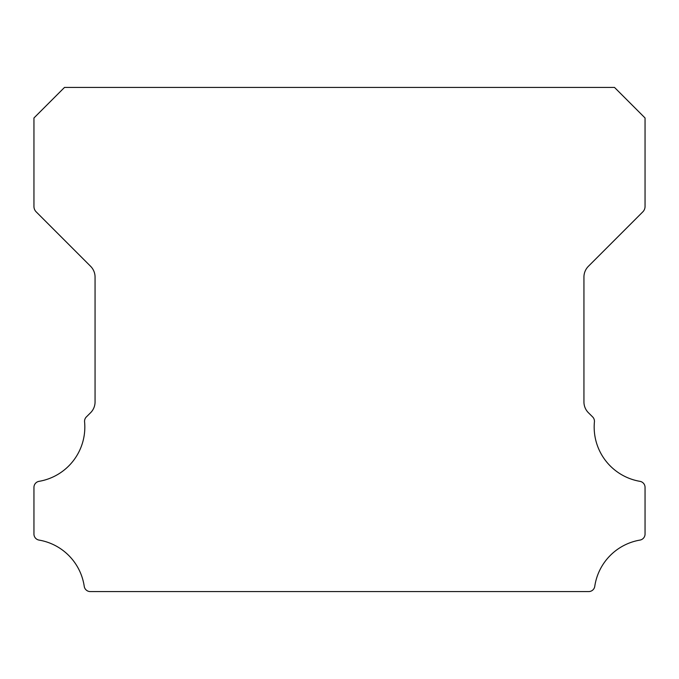<?xml version="1.0" encoding="UTF-8"?>
<svg xmlns="http://www.w3.org/2000/svg" width="679" height="679" viewBox="0 0 679 679"><rect width="100%" height="100%" fill="white"/><g stroke="black" fill="none" stroke-linecap="round" stroke-linejoin="round"><path stroke-width="1.02" d="M639.966 481.343A55.058 55.058 0 0 1 594.422 421.846A6.111 6.111 0 0 0 592.648 416.931L588.396 412.713A15.277 15.277 0 0 1 583.94 401.926L583.94 277.074A15.277 15.277 0 0 1 588.413 266.278L642.809 211.865A7.639 7.639 0 0 0 645.05 206.467L645.05 117.976L614.495 87.421L64.505 87.421L33.95 117.976L33.95 206.467A7.639 7.639 0 0 0 36.191 211.865L90.587 266.278A15.277 15.277 0 0 1 95.06 277.074L95.06 401.926A15.277 15.277 0 0 1 90.604 412.713L86.352 416.931A6.111 6.111 0 0 0 84.578 421.846A55.058 55.058 0 0 1 39.034 481.343A6.111 6.111 0 0 0 33.95 487.369L33.95 534.059A6.111 6.111 0 0 0 39.034 540.085A55.058 55.058 0 0 1 84.238 586.359A6.111 6.111 0 0 0 90.282 591.579L588.718 591.579A6.111 6.111 0 0 0 594.762 586.359A55.058 55.058 0 0 1 639.966 540.085A6.111 6.111 0 0 0 645.05 534.059L645.05 487.369A6.111 6.111 0 0 0 639.966 481.343"/></g></svg>
